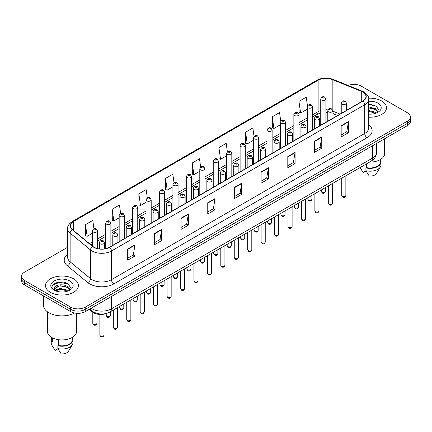 <?xml version="1.0" encoding="UTF-8"?>
<svg xmlns="http://www.w3.org/2000/svg" width="432" height="432" viewBox="0 0 432 432"><rect width="100%" height="100%" fill="white"/><g stroke="black" fill="none" stroke-linecap="round" stroke-linejoin="round"><path stroke-width="0.65" d="M337.619 115.49L332.942 113.6M107.028 313.249A10.292 5.94 180 0 1 92.356 311.936L89.197 309.334M381.672 100.98A16.465 9.504 0 0 0 368.647 98.231A16.465 9.504 0 0 1 381.672 100.98A16.465 9.504 0 0 1 386.494 107.703A16.465 9.504 0 0 0 381.672 100.98M73.613 278.84A16.465 9.504 0 0 0 55.669 276.777A16.465 9.504 0 0 0 45.506 285.563A16.465 9.504 0 0 0 50.328 292.286A16.465 9.504 0 0 0 68.272 294.343A16.465 9.504 0 0 0 78.435 285.563A16.465 9.504 0 0 0 73.613 278.84A16.465 9.504 0 0 0 55.669 276.777A16.465 9.504 0 0 0 45.506 285.563A16.465 9.504 0 0 0 50.328 292.286A16.465 9.504 0 0 0 68.272 294.343A16.465 9.504 0 0 0 78.435 285.563A16.465 9.504 0 0 0 73.613 278.84M362.756 92.016A10.978 6.34 180 0 1 365.969 96.498A10.978 6.34 180 0 1 362.756 100.98L109.512 247.19A10.978 6.34 180 0 1 92.761 246.343L72.382 229.538A10.978 6.34 180 0 1 70.394 225.904A10.978 6.34 180 0 1 73.607 221.422L318.125 80.255A10.978 6.34 180 0 1 332.181 79.542L361.287 91.309A10.978 6.34 180 0 1 362.756 92.016M362.945 91.908A11.254 6.496 0 0 0 361.444 91.179L332.343 79.412A11.254 6.496 0 0 0 317.93 80.141L73.413 221.308A11.254 6.496 0 0 0 72.155 229.63L92.534 246.434A11.254 6.496 0 0 0 109.706 247.298L362.945 101.093A11.254 6.496 0 0 0 362.945 91.908M67.651 247.271L24.613 272.117A10.292 5.94 0 0 0 21.6 276.318L21.6 280.8A10.292 5.94 0 0 0 24.613 285.001L70.702 311.607L70.702 309.371A10.292 5.94 0 0 0 85.255 309.371L407.387 123.39A10.292 5.94 0 0 0 410.4 119.189A10.292 5.94 0 0 1 407.387 123.39L85.255 309.371A10.292 5.94 0 0 1 70.702 309.371L24.613 282.76L70.702 309.371L70.702 307.13A10.292 5.94 0 0 0 85.255 307.13L407.387 121.149A10.292 5.94 0 0 0 410.4 116.948A10.292 5.94 0 0 0 407.387 112.747L361.298 86.135A10.292 5.94 0 0 0 348.138 85.466M21.6 278.559A10.292 5.94 0 0 0 24.613 282.76A10.292 5.94 0 0 1 21.6 278.559M127.705 248.983L127.705 260.183L134.984 255.982L134.984 244.782L127.705 248.983M127.705 258.196L133.31 254.961L134.951 245.155A2.743 1.582 -120 0 0 134.984 244.782M133.261 254.988L134.984 255.982M154.386 233.577L154.386 244.782L161.665 240.581L161.665 229.376L154.386 233.577M154.386 242.795L159.991 239.555L161.633 229.748A2.743 1.582 -120 0 0 161.665 229.376M159.943 239.587L161.665 240.581M181.073 218.171L181.073 229.376L188.347 225.175L188.347 213.97L181.073 218.171M181.073 227.389L186.673 224.149L188.32 214.342A2.743 1.582 -120 0 0 188.347 213.97M186.624 224.181L188.347 225.175M207.754 202.765L207.754 213.97L215.028 209.768L215.028 198.563L207.754 202.765M207.754 211.982L213.359 208.748L215.001 198.936A2.743 1.582 -120 0 0 215.028 198.563M213.311 208.775L215.028 209.768M341.167 125.739L341.167 136.944L348.44 132.743L348.44 121.538L341.167 125.739M341.167 134.957L346.772 131.722L348.413 121.91A2.743 1.582 -120 0 0 348.44 121.538M346.718 131.749L348.44 132.743M314.48 141.145L314.48 152.35L321.759 148.149L321.759 136.944L314.48 141.145M314.48 150.363L320.085 147.128L321.732 137.317A2.743 1.582 -120 0 0 321.759 136.944M320.036 147.155L321.759 148.149M287.798 156.551L287.798 167.756L295.078 163.555L295.078 152.35L287.798 156.551M287.798 165.769L293.404 162.529L295.045 152.723A2.743 1.582 -120 0 0 295.078 152.35M293.355 162.562L295.078 163.555M261.117 171.958L261.117 183.163L268.396 178.961L268.396 167.756L261.117 171.958M261.117 181.17L266.722 177.935L268.364 168.129A2.743 1.582 -120 0 0 268.396 167.756M266.674 177.962L268.396 178.961M234.436 187.364L234.436 198.563L241.715 194.362L241.715 183.163L234.436 187.364M234.436 196.576L240.041 193.342L241.682 183.53A2.743 1.582 -120 0 0 241.715 183.163M239.992 193.369L241.715 194.362M368.712 117.18A16.465 9.504 0 0 0 386.494 107.703A16.465 9.504 0 0 1 368.712 117.18M21.6 276.318A10.292 5.94 0 0 0 24.613 280.519L70.702 307.13M147.307 197.905L146.14 189.599L138.861 193.806L138.98 204.941M120.625 213.338L119.459 205.006L112.18 209.207L112.298 220.347M93.949 228.782L92.777 220.412L85.498 224.613L85.617 235.748M227.362 151.745L226.19 143.386L218.911 147.587L219.029 158.722M254.054 136.415L252.871 127.98L245.592 132.181L245.711 143.321M280.751 121.133L279.553 112.579L272.273 116.78L272.392 127.915M307.465 105.932L306.234 97.173L298.96 101.374L299.074 112.509M173.988 182.498L172.822 174.199L165.548 178.4L165.661 189.535M200.675 167.108L199.503 158.792L192.229 162.994L192.348 174.128M192.229 162.994L193.871 174.701L199.795 171.277M193.871 174.701L192.229 174.085M218.911 147.587L220.552 159.295L226.67 155.763M220.552 159.295L218.911 158.679M245.592 132.181L247.234 143.888L253.546 140.243M247.234 143.888L245.592 143.278M272.273 116.78L273.92 128.482L280.422 124.729M273.92 128.482L272.273 127.872M298.96 101.374L300.602 113.081L307.303 109.21M300.602 113.081L298.96 112.466M165.548 178.4L167.189 190.107L172.919 186.797M167.189 190.107L165.548 189.491M138.861 193.806L140.508 205.508L146.043 202.311M140.508 205.508L138.861 204.898M112.18 209.207L113.821 220.914L119.167 217.831M113.821 220.914L112.18 220.298M85.498 224.613L87.14 236.32L92.291 233.35M87.14 236.32L85.498 235.705M63.342 282.161A13.721 7.922 0 0 0 55.312 283.117M371.401 104.301A13.721 7.922 0 0 0 368.712 104.301M70.702 311.607A10.292 5.94 0 0 0 85.255 311.607L407.387 125.631A10.292 5.94 0 0 0 410.4 121.43L410.4 116.948M369.662 162.054A14.58 8.419 0 0 0 384.61 153.641L384.61 138.78M368.712 114.043L370.769 114.145M368.712 110.484L375.516 112.277L376.423 113.006M368.712 111.375L375.516 113.168M368.712 106.925L375.516 108.718L377.741 111.796M368.712 107.827L375.516 109.604L377.568 112.028M368.712 114.118A11.183 6.458 0 0 0 377.941 112.271A11.183 6.458 0 0 0 377.941 103.14A11.183 6.458 0 0 0 368.712 101.293M376.688 112.892L378.437 109.453L376.223 106.115L368.712 104.117M360.099 167.638L363.209 172.562L366.039 170.926M366.449 163.912L366.449 167.611A10.292 5.94 0 0 0 380.322 162.043L380.322 159.602M366.449 167.611L365.915 167.918L365.915 170.721L369.274 176.062A6.863 3.964 0 0 0 376.515 173.416L380.408 166.914A10.978 6.34 0 0 0 381.008 164.84L381.008 162.043A10.978 6.34 0 0 0 380.322 159.835M365.915 170.721A10.978 6.34 0 0 0 380.408 166.914M365.915 167.918A10.978 6.34 0 0 0 381.008 162.043M368.712 104.463L376.072 106.013M368.712 108.016L373.648 108.643M368.712 111.575L373.637 112.196M43.443 295.871L43.443 305.17A18.522 10.697 0 0 0 48.87 312.73A18.522 10.697 0 0 0 74.558 313.011M47.39 311.764L47.39 331.495A14.58 8.419 0 0 0 51.662 337.446A14.58 8.419 0 0 0 67.549 339.271A14.58 8.419 0 0 0 76.55 331.495L76.55 313.292M60.097 291.929L62.71 292.005M54.967 290.288L59.962 288.382L67.451 290.131L68.359 290.86M55.334 290.844L61.036 289.229L67.451 291.022M54.216 288.409L55.496 290.828M54.227 288.625C53.433 285.185 62.872 283.154 67.451 286.578L69.682 289.651M54.265 288.851L59.945 285.725L67.451 287.464L69.503 289.883M68.623 290.752L70.378 287.312L68.159 283.97C60.313 278.332 46.364 285.763 54.421 290.32L54.821 290.563M69.881 280.994A11.183 6.458 0 0 0 54.059 280.994A11.183 6.458 0 0 0 54.059 290.126A11.183 6.458 0 0 0 69.881 290.126A11.183 6.458 0 0 0 69.881 280.994M51.678 337.457L51.678 339.898A10.292 5.94 0 0 0 52.321 341.966L52.321 337.808M51.678 337.694A10.978 6.34 0 0 0 50.992 339.898L50.992 342.7A10.978 6.34 0 0 0 51.592 344.768A10.978 6.34 0 0 0 51.791 345.076L55.15 350.417L57.98 348.786M51.791 345.076L51.791 342.274L52.321 341.966M50.992 339.898A10.978 6.34 0 0 0 51.791 342.274M55.669 291.055L54.254 288.797M58.385 339.655L58.385 345.47A10.292 5.94 0 0 0 72.263 339.898L72.263 337.457M58.385 345.47L57.856 345.773L57.856 348.575L61.214 353.921A6.863 3.964 0 0 0 68.456 351.275L72.344 344.768A10.978 6.34 0 0 0 72.949 342.7L72.949 339.898A10.978 6.34 0 0 0 72.263 337.694M57.856 348.575A10.978 6.34 0 0 0 72.344 344.768M57.856 345.773A10.978 6.34 0 0 0 72.949 339.898M52.785 285.093L59.351 282.398L68.008 283.867M56.889 286.4L59.351 285.957L65.588 286.502M56.857 289.969L59.351 289.51L65.578 290.056M92.356 311.229L92.356 311.936M368.712 124.729A17.15 9.904 180 0 1 367.119 137.673L113.881 283.878A3.429 1.982 60 0 1 111.456 279.677L364.694 133.472A13.721 7.922 0 0 0 368.712 127.872L368.712 99.187A13.721 7.922 180 0 1 364.694 104.792A3.429 1.982 -120 0 0 362.945 101.093M113.881 283.878A17.15 9.904 180 0 1 89.624 283.878A17.15 9.904 180 0 1 87.701 282.56L67.322 265.756A17.15 9.904 180 0 1 67.651 254.135M92.048 279.677A13.721 7.922 0 0 0 111.456 279.677L111.456 250.997A13.721 7.922 180 0 1 90.509 249.939L70.13 233.134A13.721 7.922 180 0 1 67.651 228.593L67.651 257.272A13.721 7.922 0 0 0 70.13 261.819L90.509 278.624A13.721 7.922 0 0 0 92.048 279.677M368.712 99.187C369.171 97.043 367.594 94.657 363.982 92.016L362.178 91.141A3.429 1.609 112 0 0 361.444 91.179M362.178 91.141L333.077 79.375C327.391 77.366 321.997 77.657 316.894 80.249A3.429 1.982 60 0 1 317.93 80.141M73.413 221.308A3.429 1.982 -120 0 0 72.382 221.422C68.818 223.981 67.241 226.368 67.651 228.593M72.155 229.63A3.429 2.295 129.5 0 0 70.13 233.134L70.13 261.819A3.429 2.295 -50.5 0 1 67.322 265.756M333.077 79.375A3.429 1.609 112 0 0 332.343 79.412M92.534 246.434A3.429 2.295 129.5 0 0 90.509 249.939L90.509 278.624A3.429 2.295 -50.5 0 1 87.701 282.56M109.706 247.298A3.429 1.982 60 0 1 111.456 250.997L364.694 104.792L364.694 133.472A3.429 1.982 60 0 0 367.119 137.673M85.255 307.13L85.255 311.607M407.387 121.149L407.387 125.631M24.613 280.519L24.613 285.001M73.607 221.422L73.607 230.553M361.287 91.309L361.287 101.828M332.181 79.542L332.181 109.204M340.043 114.091L332.942 111.218M328.018 109.885A10.978 6.34 0 0 0 325.885 109.766M320.738 110.506A10.978 6.34 0 0 0 318.125 111.623L312.444 114.901M318.125 80.255L318.125 111.623A6.172 3.564 60 0 1 316.845 114.448L312.444 116.991M307.303 117.871L299.009 122.661M293.863 125.631L285.568 130.421M280.422 133.391L272.133 138.175M266.987 141.145L258.692 145.935M253.546 148.905L245.257 153.695M240.111 156.665L231.817 161.455M226.67 164.425L218.381 169.209M213.235 172.179L204.941 176.969M199.795 179.939L191.5 184.729M186.354 187.699L178.065 192.488M172.919 195.458L164.624 200.243M159.478 203.213L151.189 208.003M146.043 210.973L137.749 215.762M132.602 218.732L124.313 223.522M119.167 226.492L110.873 231.277M105.727 234.252L97.432 239.036M92.291 242.006L89.473 243.632M337.694 115.447L333.412 113.719A6.172 2.894 -68 0 1 332.942 113.405M234.436 187.715L241.682 183.53M261.117 172.314L268.364 168.129M287.798 156.908L295.045 152.723M314.48 141.502L321.732 137.317M341.167 126.095L348.413 121.91M207.754 203.121L215.001 198.936M181.073 218.527L188.32 214.342M154.386 233.933L161.633 229.748M127.705 249.334L134.951 245.155M91.125 308.221A13.721 7.922 0 0 0 92.048 308.81A13.721 7.922 0 0 0 111.456 308.81L372.454 158.123A13.721 7.922 0 0 0 376.477 152.518C376.574 155.925 374.76 158.836 371.034 161.26L110.03 311.947A6.863 3.964 60 0 0 111.456 308.81L111.456 296.487M372.454 145.795L372.454 158.123A6.863 3.964 60 0 1 371.034 161.26M90.569 308.54A6.863 4.59 129.5 0 0 91.768 310.77L89.683 309.053M345.865 195.469C345.19 197.321 344.137 197.861 342.711 197.095L341.75 195.469A2.057 1.188 0 0 0 342.355 196.312A2.057 1.188 0 0 0 344.596 196.571A2.057 1.188 0 0 0 345.865 195.469L345.865 175.792M341.987 104.09A2.57 1.485 180 0 1 341.237 103.037C341.896 100.931 343.24 100.316 345.271 101.207L346.383 103.037A2.57 1.485 180 0 1 344.795 104.414A2.57 1.485 180 0 1 341.987 104.09M344.417 101.288A0.859 0.497 0 0 0 343.202 101.288A0.859 0.497 0 0 0 343.202 101.99A0.859 0.497 0 0 0 344.417 101.99A0.859 0.497 0 0 0 344.417 101.288M321.856 192.235A2.057 1.188 0 0 0 324.097 192.494A2.057 1.188 0 0 0 325.372 191.398C324.691 193.244 323.638 193.79 322.213 193.023L321.251 191.398A2.057 1.188 0 0 0 321.856 192.235M325.885 122.267L325.885 98.966A2.57 1.485 180 0 1 324.297 100.337A2.57 1.485 180 0 1 321.494 100.013A2.57 1.485 180 0 1 320.738 98.966L320.738 125.237M322.704 97.913A0.859 0.497 0 0 0 323.919 97.913A0.859 0.497 0 0 0 323.919 97.216A0.859 0.497 0 0 0 322.704 97.216A0.859 0.497 0 0 0 322.704 97.913M332.429 203.229C331.749 205.081 330.696 205.621 329.27 204.854L328.315 203.229A2.057 1.188 0 0 0 328.914 204.071A2.057 1.188 0 0 0 331.16 204.325A2.057 1.188 0 0 0 332.429 203.229L332.429 183.551M328.552 111.85A2.57 1.485 180 0 1 327.796 110.797C328.455 108.686 329.8 108.076 331.835 108.961L332.942 110.797A2.57 1.485 180 0 1 331.355 112.169A2.57 1.485 180 0 1 328.552 111.85M330.977 109.048A0.859 0.497 0 0 0 329.762 109.048A0.859 0.497 0 0 0 329.762 109.75A0.859 0.497 0 0 0 330.977 109.75A0.859 0.497 0 0 0 330.977 109.048M318.989 210.989C318.314 212.841 317.261 213.381 315.83 212.614L314.874 210.989A2.057 1.188 0 0 0 315.479 211.826A2.057 1.188 0 0 0 317.72 212.085A2.057 1.188 0 0 0 318.989 210.989L318.989 191.311M315.112 119.605A2.57 1.485 180 0 1 314.361 118.557C315.014 116.446 316.364 115.835 318.395 116.721L319.507 118.557A2.57 1.485 180 0 1 317.92 119.929A2.57 1.485 180 0 1 315.112 119.605M317.536 116.807A0.859 0.497 0 0 0 316.327 116.807A0.859 0.497 0 0 0 316.327 117.504A0.859 0.497 0 0 0 317.536 117.504A0.859 0.497 0 0 0 317.536 116.807M305.554 218.749C304.873 220.595 303.82 221.141 302.395 220.374L301.433 218.749A2.057 1.188 0 0 0 302.038 219.586A2.057 1.188 0 0 0 304.279 219.845A2.057 1.188 0 0 0 305.554 218.749L305.554 199.066M301.676 127.364A2.57 1.485 180 0 1 300.92 126.317C301.579 124.205 302.924 123.595 304.96 124.481L306.067 126.317A2.57 1.485 180 0 1 304.479 127.688A2.57 1.485 180 0 1 301.676 127.364M304.101 124.567A0.859 0.497 0 0 0 302.886 124.567A0.859 0.497 0 0 0 302.886 125.264A0.859 0.497 0 0 0 304.101 125.264A0.859 0.497 0 0 0 304.101 124.567M292.113 226.503C291.438 228.355 290.385 228.901 288.954 228.128L287.998 226.503A2.057 1.188 0 0 0 288.603 227.345A2.057 1.188 0 0 0 290.844 227.605A2.057 1.188 0 0 0 292.113 226.503L292.113 206.825M288.236 135.124A2.57 1.485 180 0 1 287.485 134.071C288.139 131.965 289.489 131.35 291.519 132.241L292.626 134.071A2.57 1.485 180 0 1 291.038 135.448A2.57 1.485 180 0 1 288.236 135.124M290.66 132.322A0.859 0.497 0 0 0 289.451 132.322A0.859 0.497 0 0 0 289.451 133.024A0.859 0.497 0 0 0 290.66 133.024A0.859 0.497 0 0 0 290.66 132.322M308.416 199.994A2.057 1.188 0 0 0 310.662 200.254A2.057 1.188 0 0 0 311.931 199.152C311.256 201.004 310.203 201.55 308.772 200.777L307.816 199.152A2.057 1.188 0 0 0 308.416 199.994M312.444 130.027L312.444 106.726A2.57 1.485 180 0 1 310.856 108.097A2.57 1.485 180 0 1 308.054 107.773A2.57 1.485 180 0 1 307.303 106.726L307.303 132.997M309.269 105.673A0.859 0.497 0 0 0 310.478 105.673A0.859 0.497 0 0 0 310.478 104.971A0.859 0.497 0 0 0 309.269 104.971A0.859 0.497 0 0 0 309.269 105.673M294.98 207.754A2.057 1.188 0 0 0 297.221 208.008A2.057 1.188 0 0 0 298.496 206.912C297.815 208.764 296.762 209.304 295.337 208.537L294.376 206.912A2.057 1.188 0 0 0 294.98 207.754M299.009 137.786L299.009 114.48A2.57 1.485 180 0 1 297.421 115.852A2.57 1.485 180 0 1 294.619 115.533A2.57 1.485 180 0 1 293.863 114.48L293.863 140.756M295.828 113.432A0.859 0.497 0 0 0 297.043 113.432A0.859 0.497 0 0 0 297.043 112.73A0.859 0.497 0 0 0 295.828 112.73A0.859 0.497 0 0 0 295.828 113.432M281.54 215.514A2.057 1.188 0 0 0 283.786 215.768A2.057 1.188 0 0 0 285.055 214.672C284.38 216.524 283.327 217.064 281.896 216.297L280.94 214.672A2.057 1.188 0 0 0 281.54 215.514M285.568 145.541L285.568 122.24A2.57 1.485 180 0 1 283.981 123.611A2.57 1.485 180 0 1 281.178 123.293A2.57 1.485 180 0 1 280.422 122.24L280.422 148.511M282.393 121.192A0.859 0.497 0 0 0 283.603 121.192A0.859 0.497 0 0 0 283.603 120.49A0.859 0.497 0 0 0 282.393 120.49A0.859 0.497 0 0 0 282.393 121.192M278.678 234.263C277.997 236.115 276.944 236.655 275.519 235.888L274.558 234.263A2.057 1.188 0 0 0 275.162 235.105A2.057 1.188 0 0 0 277.403 235.359A2.057 1.188 0 0 0 278.678 234.263L278.678 214.585M274.801 142.884A2.57 1.485 180 0 1 274.045 141.831C274.703 139.72 276.048 139.109 278.084 139.995L279.191 141.831A2.57 1.485 180 0 1 277.603 143.203A2.57 1.485 180 0 1 274.801 142.884M277.225 140.081A0.859 0.497 0 0 0 276.01 140.081A0.859 0.497 0 0 0 276.01 140.783A0.859 0.497 0 0 0 277.225 140.783A0.859 0.497 0 0 0 277.225 140.081M265.237 242.023C264.562 243.875 263.509 244.415 262.078 243.648L261.122 242.023A2.057 1.188 0 0 0 261.722 242.86A2.057 1.188 0 0 0 263.968 243.119A2.057 1.188 0 0 0 265.237 242.023L265.237 222.345M261.36 150.644A2.57 1.485 180 0 1 260.604 149.591C261.263 147.479 262.607 146.869 264.643 147.755L265.75 149.591A2.57 1.485 180 0 1 264.163 150.962A2.57 1.485 180 0 1 261.36 150.644M263.785 147.841A0.859 0.497 0 0 0 262.575 147.841A0.859 0.497 0 0 0 262.575 148.543A0.859 0.497 0 0 0 263.785 148.543A0.859 0.497 0 0 0 263.785 147.841M251.802 249.782C251.122 251.629 250.069 252.175 248.643 251.408L247.682 249.782A2.057 1.188 0 0 0 248.287 250.619A2.057 1.188 0 0 0 250.528 250.879A2.057 1.188 0 0 0 251.802 249.782L251.802 230.099M247.919 158.398A2.57 1.485 180 0 1 247.169 157.351C247.828 155.239 249.172 154.629 251.203 155.515L252.315 157.351A2.57 1.485 180 0 1 250.727 158.722A2.57 1.485 180 0 1 247.919 158.398M250.349 155.601A0.859 0.497 0 0 0 249.134 155.601A0.859 0.497 0 0 0 249.134 156.298A0.859 0.497 0 0 0 250.349 156.298A0.859 0.497 0 0 0 250.349 155.601M268.105 223.268A2.057 1.188 0 0 0 270.346 223.528A2.057 1.188 0 0 0 271.615 222.431C270.94 224.278 269.887 224.824 268.461 224.057L267.5 222.431A2.057 1.188 0 0 0 268.105 223.268M272.133 153.301L272.133 130A2.57 1.485 180 0 1 270.545 131.371A2.57 1.485 180 0 1 267.737 131.047A2.57 1.485 180 0 1 266.987 130L266.987 156.271M268.952 128.947A0.859 0.497 0 0 0 270.167 128.947A0.859 0.497 0 0 0 270.167 128.25A0.859 0.497 0 0 0 268.952 128.25A0.859 0.497 0 0 0 268.952 128.947M254.664 231.028A2.057 1.188 0 0 0 256.91 231.287A2.057 1.188 0 0 0 258.179 230.186C257.499 232.038 256.446 232.583 255.02 231.811L254.065 230.186A2.057 1.188 0 0 0 254.664 231.028M258.692 161.06L258.692 137.759A2.57 1.485 180 0 1 257.105 139.131A2.57 1.485 180 0 1 254.302 138.807A2.57 1.485 180 0 1 253.546 137.759L253.546 164.03M255.512 136.706A0.859 0.497 0 0 0 256.727 136.706A0.859 0.497 0 0 0 256.727 136.004A0.859 0.497 0 0 0 255.512 136.004A0.859 0.497 0 0 0 255.512 136.706M241.229 238.788A2.057 1.188 0 0 0 243.47 239.042A2.057 1.188 0 0 0 244.739 237.946C244.064 239.798 243.011 240.338 241.58 239.571L240.624 237.946A2.057 1.188 0 0 0 241.229 238.788M245.257 168.82L245.257 145.514A2.57 1.485 180 0 1 243.67 146.885A2.57 1.485 180 0 1 240.862 146.567A2.57 1.485 180 0 1 240.111 145.514L240.111 171.79M242.077 144.466A0.859 0.497 0 0 0 243.286 144.466A0.859 0.497 0 0 0 243.286 143.764A0.859 0.497 0 0 0 242.077 143.764A0.859 0.497 0 0 0 242.077 144.466M238.361 257.537C237.681 259.389 236.628 259.934 235.202 259.162L234.247 257.537A2.057 1.188 0 0 0 234.846 258.379A2.057 1.188 0 0 0 237.092 258.638A2.057 1.188 0 0 0 238.361 257.537L238.361 237.859M234.484 166.158A2.57 1.485 180 0 1 233.728 165.11C234.387 162.999 235.732 162.383 237.767 163.274L238.874 165.11A2.57 1.485 180 0 1 237.287 166.482A2.57 1.485 180 0 1 234.484 166.158M236.909 163.355A0.859 0.497 0 0 0 235.694 163.355A0.859 0.497 0 0 0 235.694 164.057A0.859 0.497 0 0 0 236.909 164.057A0.859 0.497 0 0 0 236.909 163.355M224.921 265.297C224.246 267.149 223.193 267.689 221.762 266.922L220.806 265.297A2.057 1.188 0 0 0 221.411 266.139A2.057 1.188 0 0 0 223.652 266.393A2.057 1.188 0 0 0 224.921 265.297L224.921 245.619M221.044 173.918A2.57 1.485 180 0 1 220.293 172.865C220.952 170.753 222.296 170.143 224.327 171.029L225.439 172.865A2.57 1.485 180 0 1 223.852 174.236A2.57 1.485 180 0 1 221.044 173.918M223.474 171.115A0.859 0.497 0 0 0 222.259 171.115A0.859 0.497 0 0 0 222.259 171.817A0.859 0.497 0 0 0 223.474 171.817A0.859 0.497 0 0 0 223.474 171.115M211.486 273.056C210.805 274.909 209.752 275.449 208.327 274.682L207.371 273.056A2.057 1.188 0 0 0 207.97 273.899A2.057 1.188 0 0 0 210.217 274.153A2.057 1.188 0 0 0 211.486 273.056L211.486 253.379M207.608 181.678A2.57 1.485 180 0 1 206.852 180.625C207.511 178.513 208.856 177.903 210.892 178.789L211.999 180.625A2.57 1.485 180 0 1 210.411 181.996A2.57 1.485 180 0 1 207.608 181.678M210.033 178.875A0.859 0.497 0 0 0 208.818 178.875A0.859 0.497 0 0 0 208.818 179.577A0.859 0.497 0 0 0 210.033 179.577A0.859 0.497 0 0 0 210.033 178.875M198.045 280.816C197.37 282.663 196.317 283.208 194.886 282.442L193.93 280.816A2.057 1.188 0 0 0 194.535 281.653A2.057 1.188 0 0 0 196.776 281.912A2.057 1.188 0 0 0 198.045 280.816L198.045 261.133M194.168 189.432A2.57 1.485 180 0 1 193.417 188.384C194.071 186.273 195.421 185.663 197.451 186.548L198.563 188.384A2.57 1.485 180 0 1 196.97 189.756A2.57 1.485 180 0 1 194.168 189.432M196.592 186.635A0.859 0.497 0 0 0 195.383 186.635A0.859 0.497 0 0 0 195.383 187.331A0.859 0.497 0 0 0 196.592 187.331A0.859 0.497 0 0 0 196.592 186.635M184.61 288.571C183.929 290.423 182.876 290.968 181.451 290.196L180.49 288.571A2.057 1.188 0 0 0 181.094 289.413A2.057 1.188 0 0 0 183.335 289.672A2.057 1.188 0 0 0 184.61 288.571L184.61 268.893M180.733 197.192A2.57 1.485 180 0 1 179.977 196.144C180.635 194.033 181.98 193.417 184.016 194.308L185.123 196.144A2.57 1.485 180 0 1 183.535 197.516A2.57 1.485 180 0 1 180.733 197.192M183.157 194.389A0.859 0.497 0 0 0 181.942 194.389A0.859 0.497 0 0 0 181.942 195.091A0.859 0.497 0 0 0 183.157 195.091A0.859 0.497 0 0 0 183.157 194.389M227.788 246.548A2.057 1.188 0 0 0 230.029 246.802A2.057 1.188 0 0 0 231.304 245.705C230.623 247.558 229.57 248.098 228.145 247.331L227.183 245.705A2.057 1.188 0 0 0 227.788 246.548M231.817 176.575L231.817 153.274A2.57 1.485 180 0 1 230.229 154.645A2.57 1.485 180 0 1 227.426 154.327A2.57 1.485 180 0 1 226.67 153.274L226.67 179.55M228.636 152.226A0.859 0.497 0 0 0 229.851 152.226A0.859 0.497 0 0 0 229.851 151.524A0.859 0.497 0 0 0 228.636 151.524A0.859 0.497 0 0 0 228.636 152.226M214.353 254.302A2.057 1.188 0 0 0 216.594 254.561A2.057 1.188 0 0 0 217.863 253.465C217.188 255.317 216.135 255.857 214.704 255.091L213.748 253.465A2.057 1.188 0 0 0 214.353 254.302M218.381 184.334L218.381 161.033A2.57 1.485 180 0 1 216.788 162.405A2.57 1.485 180 0 1 213.986 162.081A2.57 1.485 180 0 1 213.235 161.033L213.235 187.304M215.201 159.98A0.859 0.497 0 0 0 216.41 159.98A0.859 0.497 0 0 0 216.41 159.284A0.859 0.497 0 0 0 215.201 159.284A0.859 0.497 0 0 0 215.201 159.98M200.912 262.062A2.057 1.188 0 0 0 203.153 262.321A2.057 1.188 0 0 0 204.428 261.22C203.747 263.072 202.694 263.617 201.269 262.845L200.308 261.22A2.057 1.188 0 0 0 200.912 262.062M204.941 192.094L204.941 168.793A2.57 1.485 180 0 1 203.353 170.165A2.57 1.485 180 0 1 200.551 169.841A2.57 1.485 180 0 1 199.795 168.793L199.795 195.064M201.76 167.74A0.859 0.497 0 0 0 202.975 167.74A0.859 0.497 0 0 0 202.975 167.038A0.859 0.497 0 0 0 201.76 167.038A0.859 0.497 0 0 0 201.76 167.74M187.472 269.822A2.057 1.188 0 0 0 189.718 270.081A2.057 1.188 0 0 0 190.987 268.979C190.312 270.832 189.259 271.372 187.828 270.605L186.872 268.979A2.057 1.188 0 0 0 187.472 269.822M191.5 199.854L191.5 176.548A2.57 1.485 180 0 1 189.913 177.919A2.57 1.485 180 0 1 187.11 177.601A2.57 1.485 180 0 1 186.354 176.548L186.354 202.824M188.325 175.5A0.859 0.497 0 0 0 189.535 175.5A0.859 0.497 0 0 0 189.535 174.798A0.859 0.497 0 0 0 188.325 174.798A0.859 0.497 0 0 0 188.325 175.5M174.037 277.582A2.057 1.188 0 0 0 176.278 277.835A2.057 1.188 0 0 0 177.552 276.739C176.872 278.591 175.819 279.131 174.393 278.365L173.432 276.739A2.057 1.188 0 0 0 174.037 277.582M178.065 207.608L178.065 184.307A2.57 1.485 180 0 1 176.477 185.679A2.57 1.485 180 0 1 173.669 185.36A2.57 1.485 180 0 1 172.919 184.307L172.919 210.584M174.884 183.26A0.859 0.497 0 0 0 176.099 183.26A0.859 0.497 0 0 0 176.099 182.558A0.859 0.497 0 0 0 174.884 182.558A0.859 0.497 0 0 0 174.884 183.26M171.169 296.33C170.494 298.183 169.441 298.723 168.01 297.956L167.054 296.33A2.057 1.188 0 0 0 167.654 297.173A2.057 1.188 0 0 0 169.9 297.427A2.057 1.188 0 0 0 171.169 296.33L171.169 276.653M167.292 204.952A2.57 1.485 180 0 1 166.541 203.899C167.195 201.787 168.539 201.177 170.575 202.063L171.682 203.899A2.57 1.485 180 0 1 170.095 205.27A2.57 1.485 180 0 1 167.292 204.952M169.717 202.149A0.859 0.497 0 0 0 168.507 202.149A0.859 0.497 0 0 0 168.507 202.851A0.859 0.497 0 0 0 169.717 202.851A0.859 0.497 0 0 0 169.717 202.149M157.734 304.09C157.054 305.942 156.001 306.482 154.575 305.716L153.614 304.09A2.057 1.188 0 0 0 154.219 304.933A2.057 1.188 0 0 0 156.46 305.186A2.057 1.188 0 0 0 157.734 304.09L157.734 284.413M153.857 212.711A2.57 1.485 180 0 1 153.101 211.658C153.76 209.547 155.104 208.937 157.14 209.822L158.247 211.658A2.57 1.485 180 0 1 156.659 213.03A2.57 1.485 180 0 1 153.857 212.711M156.281 209.909A0.859 0.497 0 0 0 155.066 209.909A0.859 0.497 0 0 0 155.066 210.611A0.859 0.497 0 0 0 156.281 210.611A0.859 0.497 0 0 0 156.281 209.909M144.293 311.85C143.618 313.702 142.565 314.242 141.134 313.475L140.179 311.85A2.057 1.188 0 0 0 140.778 312.687A2.057 1.188 0 0 0 143.024 312.946A2.057 1.188 0 0 0 144.293 311.85L144.293 292.167M140.416 220.466A2.57 1.485 180 0 1 139.66 219.418C140.319 217.307 141.664 216.697 143.699 217.582L144.806 219.418A2.57 1.485 180 0 1 143.219 220.79A2.57 1.485 180 0 1 140.416 220.466M142.841 217.669A0.859 0.497 0 0 0 141.631 217.669A0.859 0.497 0 0 0 141.631 218.365A0.859 0.497 0 0 0 142.841 218.365A0.859 0.497 0 0 0 142.841 217.669M130.853 319.604C130.178 321.457 129.125 322.002 127.699 321.23L126.738 319.604A2.057 1.188 0 0 0 127.343 320.447A2.057 1.188 0 0 0 129.584 320.706A2.057 1.188 0 0 0 130.853 319.604L130.853 299.927M126.976 228.226A2.57 1.485 180 0 1 126.225 227.178C126.884 225.067 128.228 224.451 130.259 225.342L131.371 227.178A2.57 1.485 180 0 1 129.784 228.55A2.57 1.485 180 0 1 126.976 228.226M129.406 225.423A0.859 0.497 0 0 0 128.191 225.423A0.859 0.497 0 0 0 128.191 226.125A0.859 0.497 0 0 0 129.406 226.125A0.859 0.497 0 0 0 129.406 225.423M117.418 327.364C116.737 329.216 115.684 329.756 114.259 328.99L113.303 327.364A2.057 1.188 0 0 0 113.902 328.207A2.057 1.188 0 0 0 116.149 328.466A2.057 1.188 0 0 0 117.418 327.364L117.418 307.687M113.54 235.985A2.57 1.485 180 0 1 112.784 234.932C113.443 232.821 114.788 232.211 116.824 233.096L117.931 234.932A2.57 1.485 180 0 1 116.343 236.304A2.57 1.485 180 0 1 113.54 235.985M115.965 233.183A0.859 0.497 0 0 0 114.75 233.183A0.859 0.497 0 0 0 114.75 233.885A0.859 0.497 0 0 0 115.965 233.885A0.859 0.497 0 0 0 115.965 233.183M103.977 335.124C103.302 336.976 102.249 337.516 100.818 336.749L99.862 335.124A2.057 1.188 0 0 0 100.467 335.966A2.057 1.188 0 0 0 102.708 336.22A2.057 1.188 0 0 0 103.977 335.124L103.977 314.177M100.1 243.745A2.57 1.485 180 0 1 99.349 242.692C100.003 240.581 101.353 239.971 103.383 240.856L104.495 242.692A2.57 1.485 180 0 1 102.902 244.064A2.57 1.485 180 0 1 100.1 243.745M102.524 240.943A0.859 0.497 0 0 0 101.315 240.943A0.859 0.497 0 0 0 101.315 241.645A0.859 0.497 0 0 0 102.524 241.645A0.859 0.497 0 0 0 102.524 240.943M160.596 285.336A2.057 1.188 0 0 0 162.842 285.595A2.057 1.188 0 0 0 164.111 284.499C163.431 286.351 162.378 286.891 160.952 286.124L159.997 284.499A2.057 1.188 0 0 0 160.596 285.336M164.624 215.368L164.624 192.067A2.57 1.485 180 0 1 163.037 193.439A2.57 1.485 180 0 1 160.234 193.115A2.57 1.485 180 0 1 159.478 192.067L159.478 218.338M161.449 191.014A0.859 0.497 0 0 0 162.659 191.014A0.859 0.497 0 0 0 162.659 190.318A0.859 0.497 0 0 0 161.449 190.318A0.859 0.497 0 0 0 161.449 191.014M147.161 293.096A2.057 1.188 0 0 0 149.402 293.355A2.057 1.188 0 0 0 150.671 292.259C149.996 294.106 148.943 294.651 147.517 293.884L146.556 292.259A2.057 1.188 0 0 0 147.161 293.096M151.189 223.128L151.189 199.827A2.57 1.485 180 0 1 149.602 201.199A2.57 1.485 180 0 1 146.794 200.875A2.57 1.485 180 0 1 146.043 199.827L146.043 226.098M148.009 198.774A0.859 0.497 0 0 0 149.224 198.774A0.859 0.497 0 0 0 149.224 198.072A0.859 0.497 0 0 0 148.009 198.072A0.859 0.497 0 0 0 148.009 198.774M133.72 300.856A2.057 1.188 0 0 0 135.967 301.115A2.057 1.188 0 0 0 137.236 300.013C136.555 301.865 135.502 302.405 134.077 301.639L133.121 300.013A2.057 1.188 0 0 0 133.72 300.856M137.749 230.888L137.749 207.581A2.57 1.485 180 0 1 136.161 208.958A2.57 1.485 180 0 1 133.358 208.634A2.57 1.485 180 0 1 132.602 207.581L132.602 233.858M134.568 206.534A0.859 0.497 0 0 0 135.783 206.534A0.859 0.497 0 0 0 135.783 205.832A0.859 0.497 0 0 0 134.568 205.832A0.859 0.497 0 0 0 134.568 206.534M120.285 308.615A2.057 1.188 0 0 0 122.526 308.869A2.057 1.188 0 0 0 123.795 307.773C123.12 309.625 122.067 310.165 120.636 309.398L119.68 307.773A2.057 1.188 0 0 0 120.285 308.615M124.313 238.642L124.313 215.341A2.57 1.485 180 0 1 122.72 216.713A2.57 1.485 180 0 1 119.918 216.394A2.57 1.485 180 0 1 119.167 215.341L119.167 241.618M121.133 214.294A0.859 0.497 0 0 0 122.342 214.294A0.859 0.497 0 0 0 122.342 213.592A0.859 0.497 0 0 0 121.133 213.592A0.859 0.497 0 0 0 121.133 214.294M106.844 316.37A2.057 1.188 0 0 0 109.085 316.629A2.057 1.188 0 0 0 110.36 315.533C109.679 317.385 108.626 317.925 107.201 317.158L106.24 315.533A2.057 1.188 0 0 0 106.844 316.37M110.873 246.402L110.873 223.101A2.57 1.485 180 0 1 109.285 224.473A2.57 1.485 180 0 1 106.483 224.149A2.57 1.485 180 0 1 105.727 223.101L105.727 248.616M107.692 222.048A0.859 0.497 0 0 0 108.907 222.048A0.859 0.497 0 0 0 108.907 221.351A0.859 0.497 0 0 0 107.692 221.351A0.859 0.497 0 0 0 107.692 222.048M93.404 324.13A2.057 1.188 0 0 0 95.65 324.389A2.057 1.188 0 0 0 96.919 323.293C96.244 325.139 95.191 325.685 93.76 324.918L92.804 323.293A2.057 1.188 0 0 0 93.404 324.13M97.432 248.535L97.432 230.861A2.57 1.485 180 0 1 95.845 232.232A2.57 1.485 180 0 1 93.042 231.908A2.57 1.485 180 0 1 92.291 230.861L92.291 245.954M94.257 229.808A0.859 0.497 0 0 0 95.467 229.808A0.859 0.497 0 0 0 95.467 229.106A0.859 0.497 0 0 0 94.257 229.106A0.859 0.497 0 0 0 94.257 229.808M316.894 80.249L72.382 221.422M333.412 113.719L332.942 113.535M327.796 112.455L325.885 112.374M320.738 112.968L316.845 114.448M307.303 119.961L299.009 124.745M293.863 127.721L285.568 132.505M280.422 135.475L272.133 140.265M266.987 143.235L258.692 148.025M253.546 150.995L245.257 155.785M240.111 158.755L231.817 163.539M226.67 166.509L218.381 171.299M213.235 174.269L204.941 179.059M199.795 182.029L191.5 186.818M186.354 189.788L178.065 194.573M172.919 197.543L164.624 202.333M159.478 205.303L151.189 210.092M146.043 213.062L137.749 217.852M132.602 220.822L124.313 225.607M119.167 228.577L110.873 233.366M105.727 236.336L97.432 241.126M92.291 244.096L90.963 244.863M110.03 311.947C104.512 314.723 98.993 314.723 93.469 311.947L91.768 310.77M376.477 152.518L376.477 143.478M341.75 195.469L341.75 178.168M341.237 113.405L341.237 103.037M346.383 110.435L346.383 103.037M325.372 191.398L325.372 187.623M325.885 98.966L324.778 97.13C323.282 96.05 321.937 96.665 320.738 98.966M321.251 191.398L321.251 190.004M328.315 203.229L328.315 185.927M327.796 121.165L327.796 110.797M332.942 118.19L332.942 110.797M314.874 210.989L314.874 193.687M314.361 128.92L314.361 118.557M319.507 125.95L319.507 118.557M301.433 218.749L301.433 201.442M300.92 136.679L300.92 126.317M306.067 133.709L306.067 126.317M287.998 226.503L287.998 209.201M287.485 144.439L287.485 134.071M292.626 141.469L292.626 134.071M311.931 199.152L311.931 195.383M312.444 106.726L311.337 104.89C309.847 103.81 308.502 104.42 307.303 106.726M307.816 199.152L307.816 197.759M298.496 206.912L298.496 203.143M299.009 114.48L297.902 112.644C296.406 111.569 295.061 112.18 293.863 114.48M294.376 206.912L294.376 205.519M285.055 214.672L285.055 210.902M285.568 122.24L284.461 120.404C282.971 119.329 281.621 119.939 280.422 122.24M280.94 214.672L280.94 213.278M360.769 168.777L360.061 167.594M52.709 346.631L51.592 344.768M274.558 234.263L274.558 216.961M274.045 152.199L274.045 141.831M279.191 149.224L279.191 141.831M261.122 242.023L261.122 224.721M260.604 159.953L260.604 149.591M265.75 156.983L265.75 149.591M247.682 249.782L247.682 232.475M247.169 167.713L247.169 157.351M252.315 164.743L252.315 157.351M271.615 222.431L271.615 218.662M272.133 130L271.021 128.164C269.53 127.084 268.186 127.699 266.987 130M267.5 222.431L267.5 221.038M258.179 230.186L258.179 226.417M258.692 137.759L257.585 135.923C256.09 134.843 254.745 135.454 253.546 137.759M254.065 230.186L254.065 228.793M244.739 237.946L244.739 234.176M245.257 145.514L244.145 143.678C242.654 142.603 241.31 143.213 240.111 145.514M240.624 237.946L240.624 236.552M234.247 257.537L234.247 240.235M233.728 175.473L233.728 165.11M238.874 172.503L238.874 165.11M220.806 265.297L220.806 247.995M220.293 183.233L220.293 172.865M225.439 180.257L225.439 172.865M207.371 273.056L207.371 255.755M206.852 190.987L206.852 180.625M211.999 188.017L211.999 180.625M193.93 280.816L193.93 263.509M193.417 198.747L193.417 188.384M198.563 195.777L198.563 188.384M180.49 288.571L180.49 271.269M179.977 206.507L179.977 196.144M185.123 203.537L185.123 196.144M231.304 245.705L231.304 241.936M231.817 153.274L230.71 151.438C229.214 150.363 227.869 150.973 226.67 153.274M227.183 245.705L227.183 244.312M217.863 253.465L217.863 249.696M218.381 161.033L217.269 159.197C215.779 158.117 214.434 158.733 213.235 161.033M213.748 253.465L213.748 252.072M204.428 261.22L204.428 257.45M204.941 168.793L203.834 166.957C202.338 165.877 200.993 166.487 199.795 168.793M200.308 261.22L200.308 259.826M190.987 268.979L190.987 265.21M191.5 176.548L190.393 174.712C188.903 173.637 187.553 174.247 186.354 176.548M186.872 268.979L186.872 267.586M177.552 276.739L177.552 272.97M178.065 184.307L176.953 182.471C175.462 181.397 174.118 182.007 172.919 184.307M173.432 276.739L173.432 275.346M167.054 296.33L167.054 279.029M166.541 214.267L166.541 203.899M171.682 211.291L171.682 203.899M153.614 304.09L153.614 286.789M153.101 222.021L153.101 211.658M158.247 219.051L158.247 211.658M140.179 311.85L140.179 294.548M139.66 229.781L139.66 219.418M144.806 226.811L144.806 219.418M126.738 319.604L126.738 302.303M126.225 237.541L126.225 227.178M131.371 234.571L131.371 227.178M113.303 327.364L113.303 310.063M112.784 245.3L112.784 234.932M117.931 242.325L117.931 234.932M99.862 335.124L99.862 314.442M99.349 248.891L99.349 242.692M104.495 248.843L104.495 242.692M164.111 284.499L164.111 280.73M164.624 192.067L163.517 190.231C162.027 189.151 160.677 189.767 159.478 192.067M159.997 284.499L159.997 283.106M150.671 292.259L150.671 288.484M151.189 199.827L150.077 197.991C148.586 196.911 147.242 197.521 146.043 199.827M146.556 292.259L146.556 290.86M137.236 300.013L137.236 296.244M137.749 207.581L136.642 205.745C135.146 204.671 133.801 205.281 132.602 207.581M133.121 300.013L133.121 298.62M123.795 307.773L123.795 304.004M124.313 215.341L123.201 213.505C121.711 212.431 120.366 213.041 119.167 215.341M119.68 307.773L119.68 306.38M110.36 315.533L110.36 311.764M110.873 223.101L109.766 221.265C108.27 220.185 106.925 220.801 105.727 223.101M106.24 315.533L106.24 313.562M96.919 323.293L96.919 314.032M97.432 230.861L96.325 229.025C94.835 227.945 93.49 228.56 92.291 230.861M92.804 323.293L92.804 312.277"/></g></svg>
